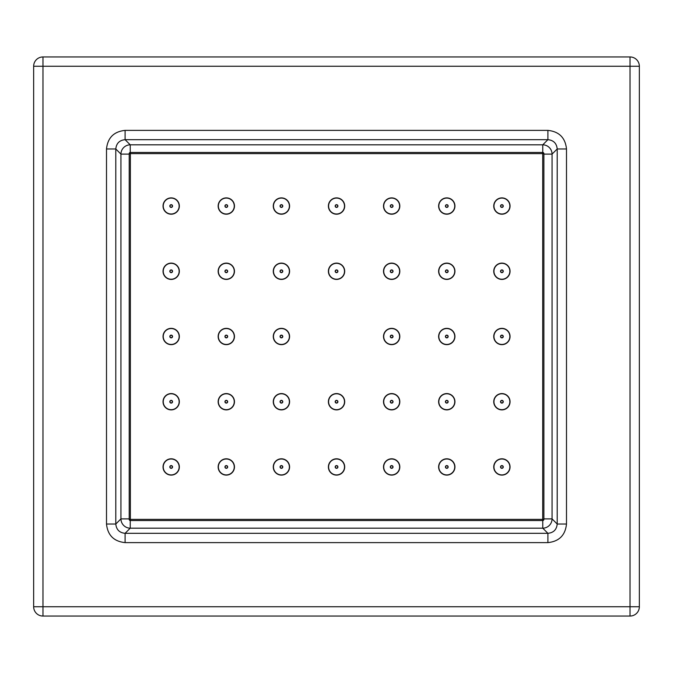<?xml version="1.0" encoding="UTF-8"?>
<svg xmlns="http://www.w3.org/2000/svg" width="673" height="673" viewBox="0 0 673 673"><rect width="100%" height="100%" fill="white"/><g stroke="black" fill="none" stroke-linecap="round" stroke-linejoin="round"><path stroke-width="1.01" d="M281.432 458.801A8.152 8.152 0 0 0 273.272 466.961A8.152 8.152 0 0 0 281.432 475.113A8.152 8.152 0 0 0 289.583 466.961A8.152 8.152 0 0 0 281.432 458.801M226.313 458.801A8.152 8.152 0 0 0 218.153 466.961A8.152 8.152 0 0 0 226.313 475.113A8.152 8.152 0 0 0 234.465 466.961A8.152 8.152 0 0 0 226.313 458.801M501.907 393.579A8.152 8.152 0 0 0 493.746 401.731A8.152 8.152 0 0 0 501.907 409.882A8.152 8.152 0 0 0 510.058 401.731A8.152 8.152 0 0 0 501.907 393.579M446.788 393.579A8.152 8.152 0 0 0 438.628 401.731A8.152 8.152 0 0 0 446.788 409.882A8.152 8.152 0 0 0 454.94 401.731A8.152 8.152 0 0 0 446.788 393.579M391.669 393.579A8.152 8.152 0 0 0 383.509 401.731A8.152 8.152 0 0 0 391.669 409.882A8.152 8.152 0 0 0 399.821 401.731A8.152 8.152 0 0 0 391.669 393.579M336.55 393.579A8.152 8.152 0 0 0 328.39 401.731A8.152 8.152 0 0 0 336.55 409.882A8.152 8.152 0 0 0 344.702 401.731A8.152 8.152 0 0 0 336.55 393.579M281.432 393.579A8.152 8.152 0 0 0 273.272 401.731A8.152 8.152 0 0 0 281.432 409.882A8.152 8.152 0 0 0 289.583 401.731A8.152 8.152 0 0 0 281.432 393.579M226.313 393.579A8.152 8.152 0 0 0 218.153 401.731A8.152 8.152 0 0 0 226.313 409.882A8.152 8.152 0 0 0 234.465 401.731A8.152 8.152 0 0 0 226.313 393.579M501.907 458.801A8.152 8.152 0 0 0 493.746 466.961A8.152 8.152 0 0 0 501.907 475.113A8.152 8.152 0 0 0 510.058 466.961A8.152 8.152 0 0 0 501.907 458.801M171.194 263.118A8.152 8.152 0 0 0 163.034 271.269A8.152 8.152 0 0 0 171.194 279.421A8.152 8.152 0 0 0 179.346 271.269A8.152 8.152 0 0 0 171.194 263.118M171.194 328.348A8.152 8.152 0 0 0 163.034 336.5A8.152 8.152 0 0 0 171.194 344.652A8.152 8.152 0 0 0 179.346 336.5A8.152 8.152 0 0 0 171.194 328.348M171.194 393.579A8.152 8.152 0 0 0 163.034 401.731A8.152 8.152 0 0 0 171.194 409.882A8.152 8.152 0 0 0 179.346 401.731A8.152 8.152 0 0 0 171.194 393.579M336.55 458.801A8.152 8.152 0 0 0 328.39 466.961A8.152 8.152 0 0 0 336.55 475.113A8.152 8.152 0 0 0 344.702 466.961A8.152 8.152 0 0 0 336.55 458.801M391.669 458.801A8.152 8.152 0 0 0 383.509 466.961A8.152 8.152 0 0 0 391.669 475.113A8.152 8.152 0 0 0 399.821 466.961A8.152 8.152 0 0 0 391.669 458.801M171.194 197.887A8.152 8.152 0 0 0 163.034 206.039A8.152 8.152 0 0 0 171.194 214.199A8.152 8.152 0 0 0 179.346 206.039A8.152 8.152 0 0 0 171.194 197.887M446.788 458.801A8.152 8.152 0 0 0 438.628 466.961A8.152 8.152 0 0 0 446.788 475.113A8.152 8.152 0 0 0 454.94 466.961A8.152 8.152 0 0 0 446.788 458.801M501.907 197.887A8.152 8.152 0 0 0 493.746 206.039A8.152 8.152 0 0 0 501.907 214.199A8.152 8.152 0 0 0 510.058 206.039A8.152 8.152 0 0 0 501.907 197.887M226.313 263.118A8.152 8.152 0 0 0 218.153 271.269A8.152 8.152 0 0 0 226.313 279.421A8.152 8.152 0 0 0 234.465 271.269A8.152 8.152 0 0 0 226.313 263.118M281.432 263.118A8.152 8.152 0 0 0 273.272 271.269A8.152 8.152 0 0 0 281.432 279.421A8.152 8.152 0 0 0 289.583 271.269A8.152 8.152 0 0 0 281.432 263.118M336.55 263.118A8.152 8.152 0 0 0 328.39 271.269A8.152 8.152 0 0 0 336.55 279.421A8.152 8.152 0 0 0 344.702 271.269A8.152 8.152 0 0 0 336.55 263.118M446.788 197.887A8.152 8.152 0 0 0 438.628 206.039A8.152 8.152 0 0 0 446.788 214.199A8.152 8.152 0 0 0 454.94 206.039A8.152 8.152 0 0 0 446.788 197.887M391.669 197.887A8.152 8.152 0 0 0 383.509 206.039A8.152 8.152 0 0 0 391.669 214.199A8.152 8.152 0 0 0 399.821 206.039A8.152 8.152 0 0 0 391.669 197.887M336.55 197.887A8.152 8.152 0 0 0 328.39 206.039A8.152 8.152 0 0 0 336.55 214.199A8.152 8.152 0 0 0 344.702 206.039A8.152 8.152 0 0 0 336.55 197.887M281.432 197.887A8.152 8.152 0 0 0 273.272 206.039A8.152 8.152 0 0 0 281.432 214.199A8.152 8.152 0 0 0 289.583 206.039A8.152 8.152 0 0 0 281.432 197.887M501.907 328.348A8.152 8.152 0 0 0 493.746 336.5A8.152 8.152 0 0 0 501.907 344.652A8.152 8.152 0 0 0 510.058 336.5A8.152 8.152 0 0 0 501.907 328.348M446.788 328.348A8.152 8.152 0 0 0 438.628 336.5A8.152 8.152 0 0 0 446.788 344.652A8.152 8.152 0 0 0 454.94 336.5A8.152 8.152 0 0 0 446.788 328.348M391.669 328.348A8.152 8.152 0 0 0 383.509 336.5A8.152 8.152 0 0 0 391.669 344.652A8.152 8.152 0 0 0 399.821 336.5A8.152 8.152 0 0 0 391.669 328.348M281.432 328.348A8.152 8.152 0 0 0 273.272 336.5A8.152 8.152 0 0 0 281.432 344.652A8.152 8.152 0 0 0 289.583 336.5A8.152 8.152 0 0 0 281.432 328.348M391.669 263.118A8.152 8.152 0 0 0 383.509 271.269A8.152 8.152 0 0 0 391.669 279.421A8.152 8.152 0 0 0 399.821 271.269A8.152 8.152 0 0 0 391.669 263.118M446.788 263.118A8.152 8.152 0 0 0 438.628 271.269A8.152 8.152 0 0 0 446.788 279.421A8.152 8.152 0 0 0 454.94 271.269A8.152 8.152 0 0 0 446.788 263.118M501.907 263.118A8.152 8.152 0 0 0 493.746 271.269A8.152 8.152 0 0 0 501.907 279.421A8.152 8.152 0 0 0 510.058 271.269A8.152 8.152 0 0 0 501.907 263.118M226.313 328.348A8.152 8.152 0 0 0 218.153 336.5A8.152 8.152 0 0 0 226.313 344.652A8.152 8.152 0 0 0 234.465 336.5A8.152 8.152 0 0 0 226.313 328.348M171.194 458.801A8.152 8.152 0 0 0 163.034 466.961A8.152 8.152 0 0 0 171.194 475.113A8.152 8.152 0 0 0 179.346 466.961A8.152 8.152 0 0 0 171.194 458.801M226.313 197.887A8.152 8.152 0 0 0 218.153 206.039A8.152 8.152 0 0 0 226.313 214.199A8.152 8.152 0 0 0 234.465 206.039A8.152 8.152 0 0 0 226.313 197.887M543.885 153.629L543.885 519.371A1.161 1.161 0 0 1 542.716 520.54L130.377 520.54A1.161 1.161 0 0 1 129.208 519.371L129.208 153.629A1.161 1.161 0 0 1 130.377 152.46L542.716 152.46L542.716 153.629L130.377 153.629L130.377 519.371L542.716 519.371L542.716 153.629L543.885 153.629A1.161 1.161 0 0 0 542.716 152.46A1.161 1.161 0 0 1 543.885 153.629M503.269 206.039A1.371 1.371 0 0 0 501.907 204.676A1.371 1.371 0 0 0 500.535 206.039A1.371 1.371 0 0 0 501.907 207.41A1.371 1.371 0 0 0 503.269 206.039M500.737 206.039A1.161 1.161 0 0 1 501.907 204.878A1.161 1.161 0 0 1 503.068 206.039A1.161 1.161 0 0 1 501.907 207.208A1.161 1.161 0 0 1 500.737 206.039M501.907 213.989A7.95 7.95 0 0 0 509.856 206.039A7.95 7.95 0 0 0 501.907 198.089A7.95 7.95 0 0 0 493.948 206.039A7.95 7.95 0 0 0 501.907 213.989M503.269 271.269A1.371 1.371 0 0 0 501.907 269.907A1.371 1.371 0 0 0 500.535 271.269A1.371 1.371 0 0 0 501.907 272.641A1.371 1.371 0 0 0 503.269 271.269M500.737 271.269A1.161 1.161 0 0 1 501.907 270.109A1.161 1.161 0 0 1 503.068 271.269A1.161 1.161 0 0 1 501.907 272.439A1.161 1.161 0 0 1 500.737 271.269M501.907 279.219A7.95 7.95 0 0 0 509.856 271.269A7.95 7.95 0 0 0 501.907 263.32A7.95 7.95 0 0 0 493.948 271.269A7.95 7.95 0 0 0 501.907 279.219M503.269 336.5A1.371 1.371 0 0 0 501.907 335.129A1.371 1.371 0 0 0 500.535 336.5A1.371 1.371 0 0 0 501.907 337.871A1.371 1.371 0 0 0 503.269 336.5M500.737 336.5A1.161 1.161 0 0 1 501.907 335.339A1.161 1.161 0 0 1 503.068 336.5A1.161 1.161 0 0 1 501.907 337.661A1.161 1.161 0 0 1 500.737 336.5M501.907 344.45A7.95 7.95 0 0 0 509.856 336.5A7.95 7.95 0 0 0 501.907 328.55A7.95 7.95 0 0 0 493.948 336.5A7.95 7.95 0 0 0 501.907 344.45M503.269 401.731A1.371 1.371 0 0 0 501.907 400.359A1.371 1.371 0 0 0 500.535 401.731A1.371 1.371 0 0 0 501.907 403.093A1.371 1.371 0 0 0 503.269 401.731M500.737 401.731A1.161 1.161 0 0 1 501.907 400.561A1.161 1.161 0 0 1 503.068 401.731A1.161 1.161 0 0 1 501.907 402.891A1.161 1.161 0 0 1 500.737 401.731M501.907 409.68A7.95 7.95 0 0 0 509.856 401.731A7.95 7.95 0 0 0 501.907 393.781A7.95 7.95 0 0 0 493.948 401.731A7.95 7.95 0 0 0 501.907 409.68M172.557 206.039A1.371 1.371 0 0 0 171.194 204.676A1.371 1.371 0 0 0 169.823 206.039A1.371 1.371 0 0 0 171.194 207.41A1.371 1.371 0 0 0 172.557 206.039M170.025 206.039A1.161 1.161 0 0 1 171.194 204.878A1.161 1.161 0 0 1 172.355 206.039A1.161 1.161 0 0 1 171.194 207.208A1.161 1.161 0 0 1 170.025 206.039M171.194 213.989A7.95 7.95 0 0 0 179.144 206.039A7.95 7.95 0 0 0 171.194 198.089A7.95 7.95 0 0 0 163.236 206.039A7.95 7.95 0 0 0 171.194 213.989M227.676 206.039A1.371 1.371 0 0 0 226.313 204.676A1.371 1.371 0 0 0 224.942 206.039A1.371 1.371 0 0 0 226.313 207.41A1.371 1.371 0 0 0 227.676 206.039M225.144 206.039A1.161 1.161 0 0 1 226.313 204.878A1.161 1.161 0 0 1 227.474 206.039A1.161 1.161 0 0 1 226.313 207.208A1.161 1.161 0 0 1 225.144 206.039M226.313 213.989A7.95 7.95 0 0 0 234.263 206.039A7.95 7.95 0 0 0 226.313 198.089A7.95 7.95 0 0 0 218.355 206.039A7.95 7.95 0 0 0 226.313 213.989M503.269 466.961A1.371 1.371 0 0 0 501.907 465.59A1.371 1.371 0 0 0 500.535 466.961A1.371 1.371 0 0 0 501.907 468.324A1.371 1.371 0 0 0 503.269 466.961M500.737 466.961A1.161 1.161 0 0 1 501.907 465.792A1.161 1.161 0 0 1 503.068 466.961A1.161 1.161 0 0 1 501.907 468.122A1.161 1.161 0 0 1 500.737 466.961M501.907 474.911A7.95 7.95 0 0 0 509.856 466.961A7.95 7.95 0 0 0 501.907 459.011A7.95 7.95 0 0 0 493.948 466.961A7.95 7.95 0 0 0 501.907 474.911M282.795 206.039A1.371 1.371 0 0 0 281.432 204.676A1.371 1.371 0 0 0 280.061 206.039A1.371 1.371 0 0 0 281.432 207.41A1.371 1.371 0 0 0 282.795 206.039M280.262 206.039A1.161 1.161 0 0 1 281.432 204.878A1.161 1.161 0 0 1 282.593 206.039A1.161 1.161 0 0 1 281.432 207.208A1.161 1.161 0 0 1 280.262 206.039M281.432 213.989A7.95 7.95 0 0 0 289.382 206.039A7.95 7.95 0 0 0 281.432 198.089A7.95 7.95 0 0 0 273.474 206.039A7.95 7.95 0 0 0 281.432 213.989M337.913 206.039A1.371 1.371 0 0 0 336.55 204.676A1.371 1.371 0 0 0 335.179 206.039A1.371 1.371 0 0 0 336.55 207.41A1.371 1.371 0 0 0 337.913 206.039M335.381 206.039A1.161 1.161 0 0 1 336.55 204.878A1.161 1.161 0 0 1 337.711 206.039A1.161 1.161 0 0 1 336.55 207.208A1.161 1.161 0 0 1 335.381 206.039M336.55 213.989A7.95 7.95 0 0 0 344.5 206.039A7.95 7.95 0 0 0 336.55 198.089A7.95 7.95 0 0 0 328.592 206.039A7.95 7.95 0 0 0 336.55 213.989M393.032 206.039A1.371 1.371 0 0 0 391.669 204.676A1.371 1.371 0 0 0 390.298 206.039A1.371 1.371 0 0 0 391.669 207.41A1.371 1.371 0 0 0 393.032 206.039M390.5 206.039A1.161 1.161 0 0 1 391.669 204.878A1.161 1.161 0 0 1 392.83 206.039A1.161 1.161 0 0 1 391.669 207.208A1.161 1.161 0 0 1 390.5 206.039M391.669 213.989A7.95 7.95 0 0 0 399.619 206.039A7.95 7.95 0 0 0 391.669 198.089A7.95 7.95 0 0 0 383.711 206.039A7.95 7.95 0 0 0 391.669 213.989M448.151 206.039A1.371 1.371 0 0 0 446.788 204.676A1.371 1.371 0 0 0 445.417 206.039A1.371 1.371 0 0 0 446.788 207.41A1.371 1.371 0 0 0 448.151 206.039M445.619 206.039A1.161 1.161 0 0 1 446.788 204.878A1.161 1.161 0 0 1 447.949 206.039A1.161 1.161 0 0 1 446.788 207.208A1.161 1.161 0 0 1 445.619 206.039M446.788 213.989A7.95 7.95 0 0 0 454.738 206.039A7.95 7.95 0 0 0 446.788 198.089A7.95 7.95 0 0 0 438.83 206.039A7.95 7.95 0 0 0 446.788 213.989M172.557 271.269A1.371 1.371 0 0 0 171.194 269.907A1.371 1.371 0 0 0 169.823 271.269A1.371 1.371 0 0 0 171.194 272.641A1.371 1.371 0 0 0 172.557 271.269M170.025 271.269A1.161 1.161 0 0 1 171.194 270.109A1.161 1.161 0 0 1 172.355 271.269A1.161 1.161 0 0 1 171.194 272.439A1.161 1.161 0 0 1 170.025 271.269M171.194 279.219A7.95 7.95 0 0 0 179.144 271.269A7.95 7.95 0 0 0 171.194 263.32A7.95 7.95 0 0 0 163.236 271.269A7.95 7.95 0 0 0 171.194 279.219M227.676 271.269A1.371 1.371 0 0 0 226.313 269.907A1.371 1.371 0 0 0 224.942 271.269A1.371 1.371 0 0 0 226.313 272.641A1.371 1.371 0 0 0 227.676 271.269M225.144 271.269A1.161 1.161 0 0 1 226.313 270.109A1.161 1.161 0 0 1 227.474 271.269A1.161 1.161 0 0 1 226.313 272.439A1.161 1.161 0 0 1 225.144 271.269M226.313 279.219A7.95 7.95 0 0 0 234.263 271.269A7.95 7.95 0 0 0 226.313 263.32A7.95 7.95 0 0 0 218.355 271.269A7.95 7.95 0 0 0 226.313 279.219M282.795 271.269A1.371 1.371 0 0 0 281.432 269.907A1.371 1.371 0 0 0 280.061 271.269A1.371 1.371 0 0 0 281.432 272.641A1.371 1.371 0 0 0 282.795 271.269M280.262 271.269A1.161 1.161 0 0 1 281.432 270.109A1.161 1.161 0 0 1 282.593 271.269A1.161 1.161 0 0 1 281.432 272.439A1.161 1.161 0 0 1 280.262 271.269M281.432 279.219A7.95 7.95 0 0 0 289.382 271.269A7.95 7.95 0 0 0 281.432 263.32A7.95 7.95 0 0 0 273.474 271.269A7.95 7.95 0 0 0 281.432 279.219M337.913 271.269A1.371 1.371 0 0 0 336.55 269.907A1.371 1.371 0 0 0 335.179 271.269A1.371 1.371 0 0 0 336.55 272.641A1.371 1.371 0 0 0 337.913 271.269M335.381 271.269A1.161 1.161 0 0 1 336.55 270.109A1.161 1.161 0 0 1 337.711 271.269A1.161 1.161 0 0 1 336.55 272.439A1.161 1.161 0 0 1 335.381 271.269M336.55 279.219A7.95 7.95 0 0 0 344.5 271.269A7.95 7.95 0 0 0 336.55 263.32A7.95 7.95 0 0 0 328.592 271.269A7.95 7.95 0 0 0 336.55 279.219M393.032 271.269A1.371 1.371 0 0 0 391.669 269.907A1.371 1.371 0 0 0 390.298 271.269A1.371 1.371 0 0 0 391.669 272.641A1.371 1.371 0 0 0 393.032 271.269M390.5 271.269A1.161 1.161 0 0 1 391.669 270.109A1.161 1.161 0 0 1 392.83 271.269A1.161 1.161 0 0 1 391.669 272.439A1.161 1.161 0 0 1 390.5 271.269M391.669 279.219A7.95 7.95 0 0 0 399.619 271.269A7.95 7.95 0 0 0 391.669 263.32A7.95 7.95 0 0 0 383.711 271.269A7.95 7.95 0 0 0 391.669 279.219M448.151 271.269A1.371 1.371 0 0 0 446.788 269.907A1.371 1.371 0 0 0 445.417 271.269A1.371 1.371 0 0 0 446.788 272.641A1.371 1.371 0 0 0 448.151 271.269M445.619 271.269A1.161 1.161 0 0 1 446.788 270.109A1.161 1.161 0 0 1 447.949 271.269A1.161 1.161 0 0 1 446.788 272.439A1.161 1.161 0 0 1 445.619 271.269M446.788 279.219A7.95 7.95 0 0 0 454.738 271.269A7.95 7.95 0 0 0 446.788 263.32A7.95 7.95 0 0 0 438.83 271.269A7.95 7.95 0 0 0 446.788 279.219M172.557 336.5A1.371 1.371 0 0 0 171.194 335.129A1.371 1.371 0 0 0 169.823 336.5A1.371 1.371 0 0 0 171.194 337.871A1.371 1.371 0 0 0 172.557 336.5M170.025 336.5A1.161 1.161 0 0 1 171.194 335.339A1.161 1.161 0 0 1 172.355 336.5A1.161 1.161 0 0 1 171.194 337.661A1.161 1.161 0 0 1 170.025 336.5M171.194 344.45A7.95 7.95 0 0 0 179.144 336.5A7.95 7.95 0 0 0 171.194 328.55A7.95 7.95 0 0 0 163.236 336.5A7.95 7.95 0 0 0 171.194 344.45M227.676 336.5A1.371 1.371 0 0 0 226.313 335.129A1.371 1.371 0 0 0 224.942 336.5A1.371 1.371 0 0 0 226.313 337.871A1.371 1.371 0 0 0 227.676 336.5M225.144 336.5A1.161 1.161 0 0 1 226.313 335.339A1.161 1.161 0 0 1 227.474 336.5A1.161 1.161 0 0 1 226.313 337.661A1.161 1.161 0 0 1 225.144 336.5M226.313 344.45A7.95 7.95 0 0 0 234.263 336.5A7.95 7.95 0 0 0 226.313 328.55A7.95 7.95 0 0 0 218.355 336.5A7.95 7.95 0 0 0 226.313 344.45M282.795 336.5A1.371 1.371 0 0 0 281.432 335.129A1.371 1.371 0 0 0 280.061 336.5A1.371 1.371 0 0 0 281.432 337.871A1.371 1.371 0 0 0 282.795 336.5M280.262 336.5A1.161 1.161 0 0 1 281.432 335.339A1.161 1.161 0 0 1 282.593 336.5A1.161 1.161 0 0 1 281.432 337.661A1.161 1.161 0 0 1 280.262 336.5M281.432 344.45A7.95 7.95 0 0 0 289.382 336.5A7.95 7.95 0 0 0 281.432 328.55A7.95 7.95 0 0 0 273.474 336.5A7.95 7.95 0 0 0 281.432 344.45M393.032 336.5A1.371 1.371 0 0 0 391.669 335.129A1.371 1.371 0 0 0 390.298 336.5A1.371 1.371 0 0 0 391.669 337.871A1.371 1.371 0 0 0 393.032 336.5M390.5 336.5A1.161 1.161 0 0 1 391.669 335.339A1.161 1.161 0 0 1 392.83 336.5A1.161 1.161 0 0 1 391.669 337.661A1.161 1.161 0 0 1 390.5 336.5M391.669 344.45A7.95 7.95 0 0 0 399.619 336.5A7.95 7.95 0 0 0 391.669 328.55A7.95 7.95 0 0 0 383.711 336.5A7.95 7.95 0 0 0 391.669 344.45M448.151 336.5A1.371 1.371 0 0 0 446.788 335.129A1.371 1.371 0 0 0 445.417 336.5A1.371 1.371 0 0 0 446.788 337.871A1.371 1.371 0 0 0 448.151 336.5M445.619 336.5A1.161 1.161 0 0 1 446.788 335.339A1.161 1.161 0 0 1 447.949 336.5A1.161 1.161 0 0 1 446.788 337.661A1.161 1.161 0 0 1 445.619 336.5M446.788 344.45A7.95 7.95 0 0 0 454.738 336.5A7.95 7.95 0 0 0 446.788 328.55A7.95 7.95 0 0 0 438.83 336.5A7.95 7.95 0 0 0 446.788 344.45M172.557 401.731A1.371 1.371 0 0 0 171.194 400.359A1.371 1.371 0 0 0 169.823 401.731A1.371 1.371 0 0 0 171.194 403.093A1.371 1.371 0 0 0 172.557 401.731M170.025 401.731A1.161 1.161 0 0 1 171.194 400.561A1.161 1.161 0 0 1 172.355 401.731A1.161 1.161 0 0 1 171.194 402.891A1.161 1.161 0 0 1 170.025 401.731M171.194 409.68A7.95 7.95 0 0 0 179.144 401.731A7.95 7.95 0 0 0 171.194 393.781A7.95 7.95 0 0 0 163.236 401.731A7.95 7.95 0 0 0 171.194 409.68M227.676 401.731A1.371 1.371 0 0 0 226.313 400.359A1.371 1.371 0 0 0 224.942 401.731A1.371 1.371 0 0 0 226.313 403.093A1.371 1.371 0 0 0 227.676 401.731M225.144 401.731A1.161 1.161 0 0 1 226.313 400.561A1.161 1.161 0 0 1 227.474 401.731A1.161 1.161 0 0 1 226.313 402.891A1.161 1.161 0 0 1 225.144 401.731M226.313 409.68A7.95 7.95 0 0 0 234.263 401.731A7.95 7.95 0 0 0 226.313 393.781A7.95 7.95 0 0 0 218.355 401.731A7.95 7.95 0 0 0 226.313 409.68M282.795 401.731A1.371 1.371 0 0 0 281.432 400.359A1.371 1.371 0 0 0 280.061 401.731A1.371 1.371 0 0 0 281.432 403.093A1.371 1.371 0 0 0 282.795 401.731M280.262 401.731A1.161 1.161 0 0 1 281.432 400.561A1.161 1.161 0 0 1 282.593 401.731A1.161 1.161 0 0 1 281.432 402.891A1.161 1.161 0 0 1 280.262 401.731M281.432 409.68A7.95 7.95 0 0 0 289.382 401.731A7.95 7.95 0 0 0 281.432 393.781A7.95 7.95 0 0 0 273.474 401.731A7.95 7.95 0 0 0 281.432 409.68M337.913 401.731A1.371 1.371 0 0 0 336.55 400.359A1.371 1.371 0 0 0 335.179 401.731A1.371 1.371 0 0 0 336.55 403.093A1.371 1.371 0 0 0 337.913 401.731M335.381 401.731A1.161 1.161 0 0 1 336.55 400.561A1.161 1.161 0 0 1 337.711 401.731A1.161 1.161 0 0 1 336.55 402.891A1.161 1.161 0 0 1 335.381 401.731M336.55 409.68A7.95 7.95 0 0 0 344.5 401.731A7.95 7.95 0 0 0 336.55 393.781A7.95 7.95 0 0 0 328.592 401.731A7.95 7.95 0 0 0 336.55 409.68M393.032 401.731A1.371 1.371 0 0 0 391.669 400.359A1.371 1.371 0 0 0 390.298 401.731A1.371 1.371 0 0 0 391.669 403.093A1.371 1.371 0 0 0 393.032 401.731M390.5 401.731A1.161 1.161 0 0 1 391.669 400.561A1.161 1.161 0 0 1 392.83 401.731A1.161 1.161 0 0 1 391.669 402.891A1.161 1.161 0 0 1 390.5 401.731M391.669 409.68A7.95 7.95 0 0 0 399.619 401.731A7.95 7.95 0 0 0 391.669 393.781A7.95 7.95 0 0 0 383.711 401.731A7.95 7.95 0 0 0 391.669 409.68M448.151 401.731A1.371 1.371 0 0 0 446.788 400.359A1.371 1.371 0 0 0 445.417 401.731A1.371 1.371 0 0 0 446.788 403.093A1.371 1.371 0 0 0 448.151 401.731M445.619 401.731A1.161 1.161 0 0 1 446.788 400.561A1.161 1.161 0 0 1 447.949 401.731A1.161 1.161 0 0 1 446.788 402.891A1.161 1.161 0 0 1 445.619 401.731M446.788 409.68A7.95 7.95 0 0 0 454.738 401.731A7.95 7.95 0 0 0 446.788 393.781A7.95 7.95 0 0 0 438.83 401.731A7.95 7.95 0 0 0 446.788 409.68M172.557 466.961A1.371 1.371 0 0 0 171.194 465.59A1.371 1.371 0 0 0 169.823 466.961A1.371 1.371 0 0 0 171.194 468.324A1.371 1.371 0 0 0 172.557 466.961M170.025 466.961A1.161 1.161 0 0 1 171.194 465.792A1.161 1.161 0 0 1 172.355 466.961A1.161 1.161 0 0 1 171.194 468.122A1.161 1.161 0 0 1 170.025 466.961M171.194 474.911A7.95 7.95 0 0 0 179.144 466.961A7.95 7.95 0 0 0 171.194 459.011A7.95 7.95 0 0 0 163.236 466.961A7.95 7.95 0 0 0 171.194 474.911M227.676 466.961A1.371 1.371 0 0 0 226.313 465.59A1.371 1.371 0 0 0 224.942 466.961A1.371 1.371 0 0 0 226.313 468.324A1.371 1.371 0 0 0 227.676 466.961M225.144 466.961A1.161 1.161 0 0 1 226.313 465.792A1.161 1.161 0 0 1 227.474 466.961A1.161 1.161 0 0 1 226.313 468.122A1.161 1.161 0 0 1 225.144 466.961M226.313 474.911A7.95 7.95 0 0 0 234.263 466.961A7.95 7.95 0 0 0 226.313 459.011A7.95 7.95 0 0 0 218.355 466.961A7.95 7.95 0 0 0 226.313 474.911M282.795 466.961A1.371 1.371 0 0 0 281.432 465.59A1.371 1.371 0 0 0 280.061 466.961A1.371 1.371 0 0 0 281.432 468.324A1.371 1.371 0 0 0 282.795 466.961M280.262 466.961A1.161 1.161 0 0 1 281.432 465.792A1.161 1.161 0 0 1 282.593 466.961A1.161 1.161 0 0 1 281.432 468.122A1.161 1.161 0 0 1 280.262 466.961M281.432 474.911A7.95 7.95 0 0 0 289.382 466.961A7.95 7.95 0 0 0 281.432 459.011A7.95 7.95 0 0 0 273.474 466.961A7.95 7.95 0 0 0 281.432 474.911M337.913 466.961A1.371 1.371 0 0 0 336.55 465.59A1.371 1.371 0 0 0 335.179 466.961A1.371 1.371 0 0 0 336.55 468.324A1.371 1.371 0 0 0 337.913 466.961M335.381 466.961A1.161 1.161 0 0 1 336.55 465.792A1.161 1.161 0 0 1 337.711 466.961A1.161 1.161 0 0 1 336.55 468.122A1.161 1.161 0 0 1 335.381 466.961M336.55 474.911A7.95 7.95 0 0 0 344.5 466.961A7.95 7.95 0 0 0 336.55 459.011A7.95 7.95 0 0 0 328.592 466.961A7.95 7.95 0 0 0 336.55 474.911M393.032 466.961A1.371 1.371 0 0 0 391.669 465.59A1.371 1.371 0 0 0 390.298 466.961A1.371 1.371 0 0 0 391.669 468.324A1.371 1.371 0 0 0 393.032 466.961M390.5 466.961A1.161 1.161 0 0 1 391.669 465.792A1.161 1.161 0 0 1 392.83 466.961A1.161 1.161 0 0 1 391.669 468.122A1.161 1.161 0 0 1 390.5 466.961M391.669 474.911A7.95 7.95 0 0 0 399.619 466.961A7.95 7.95 0 0 0 391.669 459.011A7.95 7.95 0 0 0 383.711 466.961A7.95 7.95 0 0 0 391.669 474.911M448.151 466.961A1.371 1.371 0 0 0 446.788 465.59A1.371 1.371 0 0 0 445.417 466.961A1.371 1.371 0 0 0 446.788 468.324A1.371 1.371 0 0 0 448.151 466.961M445.619 466.961A1.161 1.161 0 0 1 446.788 465.792A1.161 1.161 0 0 1 447.949 466.961A1.161 1.161 0 0 1 446.788 468.122A1.161 1.161 0 0 1 445.619 466.961M446.788 474.911A7.95 7.95 0 0 0 454.738 466.961A7.95 7.95 0 0 0 446.788 459.011A7.95 7.95 0 0 0 438.83 466.961A7.95 7.95 0 0 0 446.788 474.911M33.65 606.735L33.65 66.265L42.971 66.265L42.971 606.735L630.029 606.735L630.029 66.265L42.971 66.265L42.971 56.944L630.029 56.944A9.321 9.321 0 0 1 639.35 66.265L639.35 606.735A9.321 9.321 0 0 1 630.029 616.056L42.971 616.056L42.971 606.735L33.65 606.735A9.321 9.321 0 0 0 42.971 616.056A9.321 9.321 0 0 1 33.65 606.735M543.885 518.883L552.062 518.883A9.321 9.271 -45 0 1 542.766 528.179L547.906 533.319C553.543 532.755 556.638 529.659 557.202 524.023L552.062 518.883L552.062 154.117L557.202 148.977C556.638 143.341 553.543 140.245 547.906 139.681L542.766 144.821A9.321 9.271 -135 0 1 552.062 154.117L543.885 154.117M129.208 154.117L120.938 154.117L120.938 518.883L115.798 524.023L106.502 524.023L106.502 148.977L115.798 148.977L120.938 154.117A9.321 9.271 135 0 1 130.234 144.821L125.094 139.681L125.094 130.385L547.906 130.385L547.906 139.681L125.094 139.681C119.458 140.245 116.362 143.341 115.798 148.977L115.798 524.023C116.362 529.659 119.458 532.755 125.094 533.319L130.234 528.179A9.321 9.271 45 0 1 120.938 518.883L129.208 518.883M547.906 130.385C559.128 131.555 565.32 137.755 566.498 148.977L557.202 148.977L557.202 524.023L566.498 524.023C565.32 535.245 559.128 541.445 547.906 542.615L547.906 533.319L125.094 533.319L125.094 542.615C113.872 541.445 107.68 535.245 106.502 524.023M42.971 56.944A9.321 9.321 0 0 0 33.65 66.265A9.321 9.321 0 0 1 42.971 56.944M130.377 152.46A1.161 1.161 0 0 0 129.208 153.629L130.377 153.629L130.377 152.46M129.208 519.371A1.161 1.161 0 0 0 130.377 520.54L130.377 519.371L129.208 519.371M543.885 519.371L542.716 519.371L542.716 520.54M547.906 542.615L125.094 542.615M106.502 148.977C107.68 137.755 113.872 131.555 125.094 130.385M566.498 148.977L566.498 524.023M542.766 520.54L542.766 528.179L130.234 528.179L130.234 520.532M542.766 152.46L542.766 144.821L130.234 144.821L130.234 152.468M630.029 616.056A9.321 9.321 0 0 0 639.35 606.735L630.029 606.735L630.029 616.056M639.35 66.265A9.321 9.321 0 0 0 630.029 56.944L630.029 66.265L639.35 66.265"/></g></svg>
